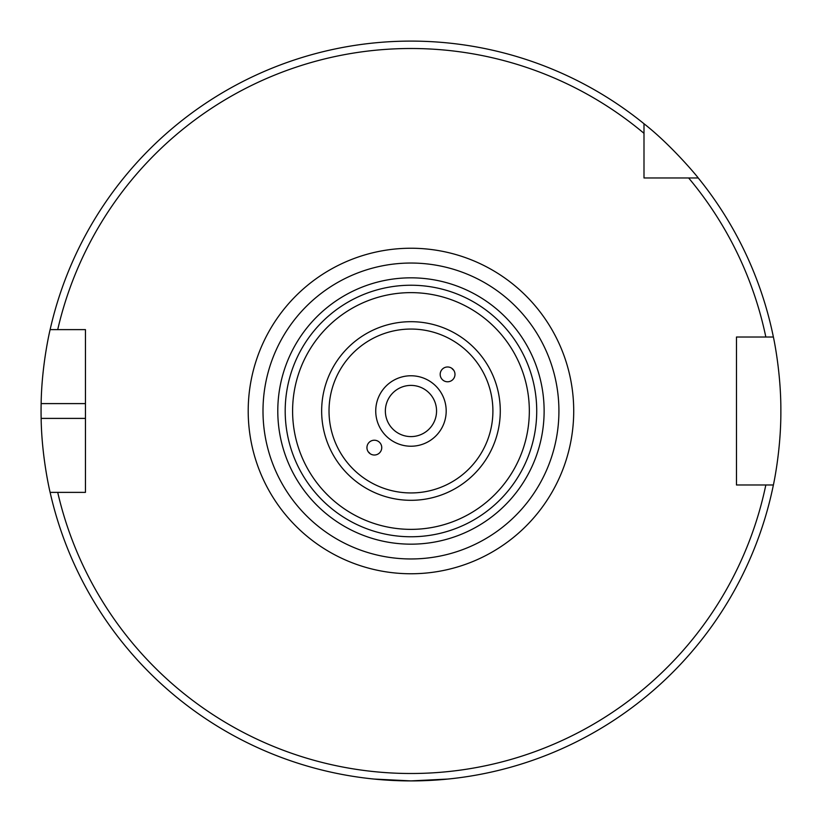 <?xml version="1.0" encoding="UTF-8"?>
<svg xmlns="http://www.w3.org/2000/svg" width="822" height="822" viewBox="0 0 822 822"><rect width="100%" height="100%" fill="white"/><g stroke="black" fill="none" stroke-linecap="round" stroke-linejoin="round"><path stroke-width="1.23" d="M451.864 368.348A7.398 7.398 -135 0 0 453.621 370.095M447.579 381.778A7.398 7.398 -45 0 1 442.349 369.15A7.398 7.398 -45 0 1 452.819 369.15A7.398 7.398 -45 0 1 447.579 381.778M370.054 453.652A7.398 7.398 45 0 0 368.307 451.905M374.349 440.222A7.398 7.398 135 0 1 379.579 452.85A7.398 7.398 135 0 1 369.109 452.85A7.398 7.398 135 0 1 374.349 440.222M410.959 292.632A118.368 118.368 0 0 0 308.456 470.184A118.368 118.368 0 0 0 513.473 470.184A118.368 118.368 0 0 0 410.959 292.632M410.959 375.767A35.233 35.233 0 0 0 380.452 428.611A35.233 35.233 0 0 0 441.476 428.611A35.233 35.233 0 0 0 410.959 375.767M643.996 177.963L643.996 123.742C671.851 145.494 698.433 177.871 698.227 177.963L643.996 177.963M643.996 133.328A362.502 362.502 0 0 0 57.715 329.622L85.447 329.622L85.447 492.378L50.121 492.378C50.317 493.292 41.696 457.998 41.141 418.398A369.9 369.9 0 0 1 41.141 403.602C41.696 364.002 50.317 328.708 50.121 329.622L57.715 329.622L50.121 329.622A369.9 369.9 0 0 1 643.996 123.742M765.837 484.98L736.471 484.98L736.471 337.02L773.389 337.02C773.204 336.075 781.085 371.41 780.859 411C781.085 450.59 773.204 485.925 773.389 484.98L765.837 484.98L773.389 484.98A369.9 369.9 0 0 1 50.121 492.378L57.715 492.378A362.502 362.502 0 0 0 765.837 484.98M558.919 411A147.96 147.96 0 0 0 410.959 263.04A147.96 147.96 0 0 0 262.999 411A147.96 147.96 0 0 0 410.959 558.96A147.96 147.96 0 0 0 558.919 411A147.96 147.96 0 0 0 410.959 263.04A147.96 147.96 0 0 0 262.999 411A147.96 147.96 0 0 0 410.959 558.96A147.96 147.96 0 0 0 558.919 411M436.554 411A25.585 25.585 0 0 1 398.167 433.163A25.585 25.585 0 0 1 398.167 388.837A25.585 25.585 0 0 1 436.554 411M373.969 779.051L410.959 780.9L447.949 779.051M688.631 177.963A362.502 362.502 0 0 1 765.837 337.02L773.389 337.02A369.9 369.9 0 0 0 698.227 177.963A369.9 369.9 0 0 1 773.389 337.02M536.725 411A125.766 125.766 0 0 0 348.076 302.085A125.766 125.766 0 0 0 348.076 519.915A125.766 125.766 0 0 0 536.725 411M544.123 411A133.164 133.164 0 0 1 344.377 526.327A133.164 133.164 0 0 1 344.377 295.673A133.164 133.164 0 0 1 544.123 411M492.902 411A81.933 81.933 0 0 1 369.992 481.959A81.933 81.933 0 0 1 369.992 340.041A81.933 81.933 0 0 1 492.902 411M500.279 411A89.31 89.31 0 0 0 410.959 321.69A89.31 89.31 0 0 0 321.649 411A89.31 89.31 0 0 0 410.959 500.31A89.31 89.31 0 0 0 500.279 411M248.203 411A162.756 162.756 0 0 0 492.337 551.952A162.756 162.756 0 0 0 492.337 270.048A162.756 162.756 0 0 0 248.203 411M85.447 403.602L41.141 403.602M85.447 418.398L41.141 418.398"/></g></svg>
